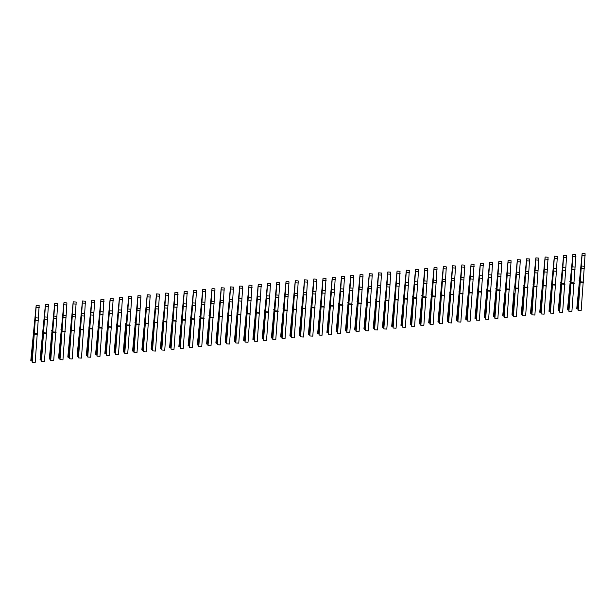 <?xml version="1.0" encoding="UTF-8"?>
<svg xmlns="http://www.w3.org/2000/svg" width="616" height="616" viewBox="0 0 616 616"><rect width="100%" height="100%" fill="white"/><g stroke="black" fill="none" stroke-linecap="round" stroke-linejoin="round"><path stroke-width="0.92" d="M577.485 306.976L579.148 287.11L579.502 287.556L577.839 307.415L578.17 310.456L581.358 265.981L584.33 266.174L585.108 253.715L582.135 253.523L576.753 308.678L577.893 306.706M578.17 310.456L581.142 310.649L584.33 266.174M577 308.986L577.885 309.047M581.358 265.981L582.135 253.523M580.534 282.29L583.506 282.49M580.172 281.835L583.144 282.036M579.117 280.519L579.517 280.542M568.229 307.854L569.892 287.988L570.254 288.434L568.583 308.293L568.914 311.334L572.102 266.859L575.075 267.051L575.852 254.593L572.88 254.4L567.498 309.555L568.645 307.584M568.914 311.334L571.887 311.527L575.075 267.051M567.744 309.871L568.637 309.925M572.102 266.859L572.88 254.4M571.278 283.168L574.251 283.368M570.917 282.713L573.889 282.913M569.862 281.397L570.262 281.42M558.974 308.731L560.645 288.865L560.999 289.312L559.328 309.17L559.659 312.212L562.847 267.737L565.819 267.929L566.597 255.471L563.625 255.278L558.242 310.433L559.39 308.462M559.659 312.212L562.631 312.404L565.819 267.929M558.489 310.749L559.382 310.803M562.847 267.737L563.625 255.278M562.031 284.053L565.003 284.245M561.661 283.591L564.633 283.791M560.606 282.274L561.007 282.297M549.718 309.609L551.389 289.751L551.743 290.19L550.073 310.048L550.411 313.09L553.591 268.615L556.564 268.807L557.341 256.348L554.369 256.156L548.987 311.311L550.134 309.34M550.411 313.09L553.384 313.282L556.564 268.807M549.241 311.627L550.127 311.681M553.591 268.615L554.369 256.156M552.775 284.931L555.748 285.123M552.413 284.476L555.386 284.669M551.351 283.152L551.751 283.183M540.471 310.487L542.134 290.629L542.488 291.068L540.825 310.934L541.156 313.968L544.344 269.492L547.316 269.692L548.094 257.226L545.122 257.034L539.739 312.189L540.879 310.218M541.156 313.968L544.128 314.16L547.316 269.692M539.986 312.505L540.871 312.558M544.344 269.492L545.122 257.034M543.52 285.809L546.492 286.001M543.158 285.354L546.13 285.547M542.103 284.03L542.504 284.061M531.215 311.365L532.879 291.507L533.24 291.945L531.57 311.812L531.901 314.845L535.088 270.37L538.061 270.57L538.838 258.112L535.866 257.911L530.484 313.074L531.631 311.095M531.901 314.845L534.873 315.038L538.061 270.57M530.73 313.382L531.623 313.436M535.088 270.37L535.866 257.911M534.264 286.686L537.237 286.879M533.903 286.232L536.875 286.425M532.848 284.908L533.248 284.939M521.96 312.243L523.631 292.384L523.985 292.823L522.314 312.689L522.653 315.723L525.833 271.248L528.805 271.448L529.583 258.99L526.611 258.789L521.228 313.952L522.376 311.973M522.653 315.723L525.625 315.923L528.805 271.448M521.475 314.26L522.368 314.322M525.833 271.248L526.611 258.789M525.017 287.564L527.989 287.757M524.647 287.11L527.619 287.302M523.592 285.786L523.993 285.816M512.705 313.12L514.375 293.262L514.73 293.709L513.059 313.567L513.398 316.601L516.578 272.126L519.55 272.326L520.335 259.867L517.363 259.667L514.707 287.125L514.337 286.663L511.973 314.83L513.12 312.851M513.398 316.601L516.37 316.801L519.55 272.326M512.227 315.138L513.113 315.2M516.578 272.126L517.363 259.667M515.761 288.442L518.734 288.635M515.399 287.988L518.372 288.18M514.337 286.663L514.737 286.694M503.457 313.998L505.12 294.14L505.474 294.587L503.811 314.445L504.142 317.479L507.33 273.011L510.302 273.204L511.08 260.745L508.108 260.545L502.725 315.708L503.873 313.729M504.142 317.479L507.114 317.679L510.302 273.204M502.972 316.016L503.857 316.077M507.33 273.011L508.108 260.545M506.506 289.32L509.478 289.512M506.144 288.865L509.116 289.058M505.089 287.549L505.49 287.572M494.201 314.876L495.872 295.018L496.227 295.464L494.556 315.323L494.887 318.356L498.075 273.889L501.047 274.082L501.824 261.623L498.852 261.43L493.47 316.585L494.617 314.607M494.887 318.356L497.859 318.557L501.047 274.082M493.716 316.894L494.61 316.955M498.075 273.889L498.852 261.43M497.251 290.198L500.223 290.398M496.889 289.743L499.861 289.936M495.834 288.427L496.234 288.45M484.946 315.754L486.617 295.896L486.971 296.342L485.3 316.2L485.639 319.242L488.819 274.767L491.791 274.959L492.569 262.501L489.597 262.308L484.215 317.463L485.362 315.484M485.639 319.242L488.611 319.435L491.791 274.959M484.461 317.771L485.354 317.833M488.819 274.767L489.597 262.308M488.003 291.075L490.975 291.276M487.633 290.621L490.606 290.821M486.578 289.304L486.979 289.327M475.691 316.639L477.362 296.773L477.716 297.22L476.053 317.078L476.384 320.12L479.571 275.645L482.544 275.837L483.321 263.379L480.349 263.186L474.959 318.341L476.106 316.37M476.384 320.12L479.356 320.312L482.544 275.837M475.213 318.649L476.099 318.711M479.571 275.645L480.349 263.186M478.748 291.953L481.72 292.153M478.386 291.499L481.358 291.699M477.331 290.182L477.723 290.205M466.443 317.517L468.106 297.651L468.46 298.098L466.797 317.956L467.128 320.998L470.316 276.522L473.288 276.715L474.066 264.256L471.094 264.064L465.711 319.219L466.859 317.248M467.128 320.998L470.1 321.19L473.288 276.715M465.958 319.535L466.843 319.589M470.316 276.522L471.094 264.064M469.492 292.831L472.464 293.031M469.13 292.377L472.102 292.577M468.075 291.06L468.476 291.083M457.188 318.395L458.858 298.529L459.213 298.976L457.542 318.834L457.873 321.875L461.061 277.4L464.033 277.593L464.81 265.134L461.838 264.942L456.456 320.097L457.603 318.125M457.873 321.875L460.845 322.068L464.033 277.593M456.702 320.412L457.596 320.466M461.061 277.4L461.838 264.942M460.237 293.716L463.209 293.909M459.875 293.255L462.847 293.455M458.82 291.938L459.22 291.961M447.932 319.273L449.603 299.407L449.957 299.853L448.286 319.712L448.625 322.753L451.805 278.278L454.777 278.471L455.555 266.012L452.583 265.819L447.201 320.975L448.348 319.003M448.625 322.753L451.597 322.946L454.777 278.471M447.447 321.29L448.34 321.344M451.805 278.278L452.583 265.819M450.989 294.594L453.961 294.787M450.619 294.14L453.592 294.332M449.565 292.816L449.965 292.846M438.677 320.151L440.348 300.292L440.702 300.731L439.039 320.597L439.37 323.631L442.558 279.156L445.53 279.356L446.307 266.89L443.335 266.697L437.945 321.852L439.093 319.881M439.37 323.631L442.342 323.824L445.53 279.356M438.199 322.168L439.085 322.222M442.558 279.156L443.335 266.697M441.734 295.472L444.706 295.665M441.372 295.018L444.344 295.21M440.317 293.693L440.717 293.724M429.429 321.028L431.092 301.17L431.446 301.609L429.783 321.475L430.114 324.509L433.302 280.034L436.274 280.234L437.052 267.775L434.08 267.575L428.697 322.738L429.845 320.759M430.114 324.509L433.087 324.701L436.274 280.234M428.944 323.046L429.829 323.1M433.302 280.034L434.08 267.575M432.478 296.35L435.45 296.542M432.116 295.896L435.088 296.088M431.061 294.571L431.462 294.602M420.174 321.906L421.845 302.048L422.199 302.487L420.528 322.353L420.859 325.387L424.047 280.911L427.019 281.112L427.797 268.653L424.824 268.453L419.442 323.616L420.589 321.637M420.859 325.387L423.831 325.587L427.019 281.112M419.688 323.924L420.582 323.985M424.047 280.911L424.824 268.453M423.231 297.228L426.203 297.42M422.861 296.773L425.833 296.966M421.806 295.449L422.206 295.48M410.918 322.784L412.589 302.926L412.943 303.365L411.272 323.231L411.611 326.264L414.791 281.789L417.763 281.989L418.541 269.531L415.569 269.331L410.187 324.493L411.334 322.514M411.611 326.264L414.583 326.465L417.763 281.989M410.441 324.801L411.326 324.863M414.791 281.789L415.569 269.331M413.975 298.106L416.947 298.298M413.613 297.651L416.585 297.844M412.551 296.327L412.951 296.358M401.671 323.662L403.334 303.804L403.688 304.25L402.025 324.108L402.356 327.142L405.544 282.667L408.516 282.867L409.293 270.409L406.321 270.208L400.939 325.371L402.079 323.392M402.356 327.142L405.328 327.342L408.516 282.867M401.185 325.679L402.071 325.741M405.544 282.667L406.321 270.208M404.72 298.983L407.692 299.176M404.358 298.529L407.33 298.721M403.303 297.212L403.703 297.235M392.415 324.54L394.078 304.681L394.433 305.128L392.769 324.986L393.1 328.02L396.288 283.553L399.26 283.745L400.038 271.286L397.066 271.094L391.684 326.249L392.831 324.27M393.1 328.02L396.073 328.22L399.26 283.745M391.93 326.557L392.815 326.619M396.288 283.553L397.066 271.094M395.464 299.861L398.437 300.054M395.102 299.407L398.075 299.599M394.048 298.09L394.448 298.113M383.16 325.417L384.831 305.559L385.185 306.006L383.514 325.864L383.845 328.898L387.033 284.43L390.005 284.623L390.783 272.164L387.81 271.972L382.428 327.127L383.575 325.148M383.845 328.898L386.817 329.098L390.005 284.623M382.675 327.435L383.568 327.496M387.033 284.43L387.81 271.972M386.217 300.739L389.189 300.939M385.847 300.285L388.819 300.485M384.792 298.968L385.192 298.991M373.904 326.303L375.575 306.437L375.929 306.884L374.259 326.742L374.597 329.783L377.777 285.308L380.75 285.501L381.527 273.042L378.555 272.85L373.173 328.005L374.32 326.033M374.597 329.783L377.57 329.976L380.75 285.501M373.427 328.313L374.312 328.374M377.777 285.308L378.555 272.85M376.961 301.617L379.933 301.817M376.599 301.162L379.572 301.363M375.537 299.846L375.937 299.869M364.657 327.181L366.32 307.315L366.674 307.761L365.011 327.62L365.342 330.661L368.53 286.186L371.502 286.378L372.28 273.92L369.307 273.727L363.925 328.882L365.065 326.911M365.342 330.661L368.314 330.854L371.502 286.378M364.171 329.198L365.057 329.252M368.53 286.186L369.307 273.727M367.706 302.495L370.678 302.695M367.344 302.04L370.316 302.24M366.289 300.724L366.689 300.747M355.401 328.059L357.064 308.192L357.426 308.639L355.755 328.497L356.087 331.539L359.274 287.064L362.247 287.256L363.024 274.798L360.052 274.605L354.67 329.76L355.817 327.789M356.087 331.539L359.059 331.731L362.247 287.256M354.916 330.076L355.809 330.13M359.274 287.064L360.052 274.605M358.45 303.372L361.423 303.572M358.089 302.918L361.061 303.118M357.034 301.601L357.434 301.624M346.146 328.936L347.817 309.07L348.171 309.517L346.5 329.375L346.831 332.417L350.019 287.942L352.991 288.134L353.769 275.675L350.797 275.483L345.414 330.638L346.562 328.667M346.831 332.417L349.811 332.609L352.991 288.134M345.661 330.954L346.554 331.008M350.019 287.942L350.797 275.483M349.203 304.258L352.175 304.45M348.833 303.804L351.805 303.996M347.778 302.479L348.179 302.502M336.89 329.814L338.561 309.956L338.916 310.395L337.245 330.261L337.583 333.295L340.764 288.819L343.736 289.012L344.513 276.553L341.541 276.361L336.159 331.516L337.306 329.545M337.583 333.295L340.556 333.487L343.736 289.012M336.413 331.832L337.298 331.885M340.764 288.819L341.541 276.361M339.947 305.136L342.92 305.328M339.585 304.681L342.558 304.874M338.523 303.357L338.923 303.388M327.643 330.692L329.306 310.834L329.66 311.272L327.997 331.139L328.328 334.172L331.516 289.697L334.488 289.897L335.266 277.439L332.293 277.238L326.911 332.401L328.059 330.422M328.328 334.172L331.3 334.365L334.488 289.897M327.158 332.709L328.043 332.763M331.516 289.697L332.293 277.238M330.692 306.013L333.664 306.206M330.33 305.559L333.302 305.752M329.275 304.235L329.675 304.265M318.387 331.57L320.05 311.711L320.412 312.15L318.741 332.016L319.073 335.05L322.26 290.575L325.233 290.775L326.01 278.317L323.038 278.116L317.656 333.279L318.803 331.3M319.073 335.05L322.045 335.243L325.233 290.775M317.902 333.587L318.795 333.649M322.26 290.575L323.038 278.116M321.437 306.891L324.409 307.084M321.075 306.437L324.047 306.629M320.02 305.113L320.42 305.143M309.132 332.447L310.803 312.589L311.157 313.028L309.486 332.894L309.825 335.928L313.005 291.453L315.977 291.653L316.755 279.194L313.783 278.994L308.4 334.157L309.548 332.178M309.825 335.928L312.797 336.128L315.977 291.653M308.647 334.465L309.54 334.526M313.005 291.453L313.783 278.994M312.189 307.769L315.161 307.962M311.819 307.315L314.791 307.507M310.764 305.99L311.165 306.021M299.877 333.325L301.547 313.467L301.902 313.914L300.238 333.772L300.57 336.806L303.757 292.33L306.73 292.531L307.507 280.072L304.535 279.872L299.145 335.035L300.292 333.056M300.57 336.806L303.542 337.006L306.73 292.531M299.399 335.343L300.285 335.404M303.757 292.33L304.535 279.872M302.933 308.647L305.906 308.839M302.572 308.192L305.544 308.385M301.517 306.876L301.909 306.899M290.629 334.203L292.292 314.345L292.646 314.791L290.983 334.65L291.314 337.684L294.502 293.216L297.474 293.409L298.252 280.95L295.28 280.757L289.897 335.913L291.045 333.934M291.314 337.684L294.286 337.884L297.474 293.409M290.144 336.221L291.029 336.282M294.502 293.216L295.28 280.757M293.678 309.525L296.65 309.717M293.316 309.07L296.288 309.263M292.261 307.754L292.662 307.777M281.373 335.081L283.044 315.223L283.399 315.669L281.728 335.528L282.059 338.561L285.247 294.094L288.219 294.286L288.996 281.828L286.024 281.635L280.642 336.79L281.789 334.811M282.059 338.561L285.031 338.762L288.219 294.286M280.888 337.098L281.781 337.16M285.247 294.094L286.024 281.635M284.423 310.402L287.395 310.603M284.061 309.948L287.033 310.141M283.006 308.631L283.406 308.655M272.118 335.966L273.789 316.1L274.143 316.547L272.472 336.405L272.811 339.447L275.991 294.972L278.963 295.164L279.741 282.705L276.769 282.513L271.387 337.668L272.534 335.689M272.811 339.447L275.783 339.639L278.963 295.164M271.633 337.976L272.526 338.038M275.991 294.972L276.769 282.513M275.175 311.28L278.147 311.48M274.805 310.826L277.778 311.026M273.75 309.509L274.151 309.532M262.863 336.844L264.534 316.978L264.888 317.425L263.225 337.283L263.556 340.325L266.743 295.849L269.716 296.042L270.493 283.583L267.521 283.391L262.131 338.546L263.278 336.575M263.556 340.325L266.528 340.517L269.716 296.042M262.385 338.854L263.271 338.916M266.743 295.849L267.521 283.391M265.92 312.158L268.892 312.358M265.558 311.704L268.53 311.904M264.503 310.387L264.895 310.41M253.615 337.722L255.278 317.856L255.632 318.303L253.969 338.161L254.3 341.202L257.488 296.727L260.46 296.92L261.238 284.461L258.266 284.269L252.883 339.424L254.031 337.452M254.3 341.202L257.272 341.395L260.46 296.92M253.13 339.739L254.015 339.793M257.488 296.727L258.266 284.269M256.664 313.036L259.636 313.236M256.302 312.582L259.274 312.782M255.247 311.265L255.648 311.288M244.36 338.6L246.03 318.734L246.385 319.18L244.714 339.039L245.045 342.08L248.233 297.605L251.205 297.798L251.983 285.339L249.01 285.146L243.628 340.301L244.775 338.33M245.045 342.08L248.017 342.273L251.205 297.798M243.874 340.617L244.768 340.671M248.233 297.605L249.01 285.146M247.409 313.921L250.381 314.114M247.047 313.459L250.019 313.66M245.992 312.143L246.392 312.166M235.104 339.478L236.775 319.619L237.129 320.058L235.458 339.916L235.797 342.958L238.977 298.483L241.949 298.675L242.727 286.217L239.755 286.024L234.373 341.179L235.52 339.208M235.797 342.958L238.769 343.15L241.949 298.675M234.627 341.495L235.512 341.549M238.977 298.483L239.755 286.024M238.161 314.799L241.133 314.992M237.791 314.345L240.771 314.537M236.737 313.02L237.137 313.051M225.856 340.355L227.52 320.497L227.874 320.936L226.211 340.802L226.542 343.836L229.73 299.361L232.702 299.561L233.479 287.102L230.507 286.902L225.117 342.057L226.265 340.086M226.542 343.836L229.514 344.028L232.702 299.561M225.371 342.373L226.257 342.427M229.73 299.361L230.507 286.902M228.906 315.677L231.878 315.869M228.544 315.223L231.516 315.415M227.489 313.898L227.889 313.929M216.601 341.233L218.264 321.375L218.618 321.814L216.955 341.68L217.286 344.714L220.474 300.238L223.446 300.439L224.224 287.98L221.252 287.78L215.87 342.943L217.017 340.964M217.286 344.714L220.259 344.906L223.446 300.439M216.116 343.251L217.001 343.312M220.474 300.238L221.252 287.78M219.65 316.555L222.622 316.747M219.288 316.1L222.26 316.293M218.233 314.776L218.634 314.807M207.346 342.111L209.017 322.253L209.371 322.692L207.7 342.558L208.031 345.591L211.219 301.116L214.191 301.316L214.969 288.858L211.996 288.658L206.614 343.82L207.761 341.841M208.031 345.591L211.003 345.792L214.191 301.316M206.86 344.128L207.754 344.19M211.219 301.116L211.996 288.658M210.403 317.433L213.375 317.625M210.033 316.978L213.005 317.171M208.978 315.654L209.378 315.685M198.09 342.989L199.761 323.13L200.115 323.577L198.444 343.435L198.783 346.469L201.963 301.994L204.935 302.194L205.713 289.736L202.741 289.535L197.359 344.698L198.506 342.719M198.783 346.469L201.755 346.669L204.935 302.194M197.613 345.006L198.498 345.068M201.963 301.994L202.741 289.535M201.147 318.31L204.119 318.503M200.785 317.856L203.757 318.048M199.723 316.532L200.123 316.562M188.843 343.867L190.506 324.008L190.86 324.455L189.197 344.313L189.528 347.347L192.716 302.88L195.688 303.072L196.466 290.613L193.493 290.413L188.111 345.576L189.251 343.597M189.528 347.347L192.5 347.547L195.688 303.072M188.357 345.884L189.243 345.946M192.716 302.88L193.493 290.413M191.892 319.188L194.864 319.381M191.53 318.734L194.502 318.926M190.475 317.417L190.875 317.44M179.587 344.744L181.25 324.886L181.612 325.333L179.941 345.191L180.272 348.225L183.46 303.757L186.432 303.95L187.21 291.491L184.238 291.299L178.856 346.454L180.003 344.475M180.272 348.225L183.245 348.425L186.432 303.95M179.102 346.762L179.995 346.823M183.46 303.757L184.238 291.299M182.636 320.066L185.609 320.266M182.274 319.612L185.247 319.804M181.22 318.295L181.62 318.318M170.332 345.622L172.003 325.764L172.357 326.21L170.686 346.069L171.017 349.11L174.205 304.635L177.177 304.828L177.955 292.369L174.983 292.176L169.6 347.332L170.748 345.353M171.017 349.11L173.989 349.303L177.177 304.828M169.847 347.64L170.74 347.701M174.205 304.635L174.983 292.176M173.389 320.944L176.361 321.144M173.019 320.489L175.991 320.69M171.964 319.173L172.364 319.196M161.076 346.508L162.747 326.642L163.101 327.088L161.43 346.947L161.769 349.988L164.949 305.513L167.922 305.705L168.699 293.247L165.727 293.054L160.345 348.209L161.492 346.238M161.769 349.988L164.742 350.181L167.922 305.705M160.599 348.517L161.484 348.579M164.949 305.513L165.727 293.054M164.133 321.822L167.105 322.022M163.771 321.367L166.744 321.567M162.709 320.05L163.109 320.074M151.829 347.385L153.492 327.52L153.846 327.966L152.183 347.824L152.514 350.866L155.702 306.391L158.674 306.583L159.452 294.125L156.479 293.932L151.097 349.087L152.237 347.116M152.514 350.866L155.486 351.058L158.674 306.583M151.344 349.403L152.229 349.457M155.702 306.391L156.479 293.932M154.878 322.699L157.85 322.9M154.516 322.245L157.488 322.445M153.461 320.928L153.861 320.951M142.573 348.263L144.236 328.397L144.598 328.844L142.927 348.702L143.258 351.744L146.446 307.269L149.419 307.461L150.196 295.002L147.224 294.81L141.842 349.965L142.989 347.994M143.258 351.744L146.231 351.936L149.419 307.461M142.088 350.281L142.981 350.335M146.446 307.269L147.224 294.81M145.622 323.585L148.595 323.777M145.261 323.123L148.233 323.323M144.206 321.806L144.606 321.829M133.318 349.141L134.989 329.283L135.343 329.722L133.672 349.58L134.011 352.622L137.191 308.146L140.163 308.339L140.941 295.88L137.969 295.688L132.586 350.843L133.734 348.872M134.011 352.622L136.983 352.814L140.163 308.339M132.833 351.159L133.726 351.212M137.191 308.146L137.969 295.688M136.375 324.463L139.347 324.655M136.005 324.008L138.977 324.201M134.95 322.684L135.351 322.715M124.062 350.019L125.733 330.161L126.088 330.6L124.417 350.465L124.755 353.499L127.936 309.024L130.908 309.224L131.693 296.758L128.721 296.565L126.064 324.016L125.695 323.562L123.331 351.721L124.478 349.749M124.755 353.499L127.728 353.692L130.908 309.224M123.585 352.036L124.471 352.09M127.936 309.024L128.721 296.565M127.119 325.34L130.091 325.533M126.757 324.886L129.73 325.079M125.695 323.562L126.095 323.593M114.815 350.897L116.478 331.038L116.832 331.477L115.169 351.343L115.5 354.377L118.688 309.902L121.66 310.102L122.438 297.644L119.466 297.443L114.083 352.606L115.231 350.627M115.5 354.377L118.472 354.57L121.66 310.102M114.33 352.914L115.215 352.968M118.688 309.902L119.466 297.443M117.864 326.218L120.836 326.411M117.502 325.764L120.474 325.956M116.447 324.44L116.847 324.47M105.559 351.775L107.23 331.916L107.584 332.355L105.914 352.221L106.245 355.255L109.432 310.78L112.405 310.98L113.182 298.521L110.21 298.321L104.828 353.484L105.975 351.505M106.245 355.255L109.217 355.455L112.405 310.98M105.074 353.792L105.967 353.853M109.432 310.78L110.21 298.321M108.609 327.096L111.581 327.288M108.247 326.642L111.219 326.834M107.192 325.317L107.592 325.348M96.304 352.652L97.975 332.794L98.329 333.233L96.658 353.099L96.997 356.133L100.177 311.658L103.149 311.858L103.927 299.399L100.955 299.199L95.572 354.362L96.72 352.383M96.997 356.133L99.969 356.333L103.149 311.858M95.819 354.67L96.712 354.731M100.177 311.658L100.955 299.199M99.361 327.974L102.333 328.166M98.991 327.52L101.963 327.712M97.936 326.195L98.337 326.226M87.049 353.53L88.719 333.672L89.074 334.118L87.41 353.977L87.742 357.01L90.929 312.543L93.901 312.736L94.679 300.277L91.707 300.077L86.317 355.24L87.464 353.261M87.742 357.01L90.714 357.211L93.901 312.736M86.571 355.548L87.457 355.609M90.929 312.543L91.707 300.077M90.105 328.852L93.078 329.044M89.743 328.397L92.716 328.59M88.689 327.081L89.081 327.104M77.801 354.408L79.464 334.55L79.818 334.996L78.155 354.855L78.486 357.888L81.674 313.421L84.646 313.613L85.424 301.155L82.452 300.962L77.069 356.117L78.217 354.138M78.486 357.888L81.458 358.089L84.646 313.613M77.316 356.425L78.201 356.487M81.674 313.421L82.452 300.962M80.85 329.729L83.822 329.93M80.488 329.275L83.46 329.468M79.433 327.958L79.834 327.981M68.545 355.286L70.216 335.427L70.571 335.874L68.9 355.732L69.231 358.774L72.418 314.299L75.391 314.491L76.168 302.033L73.196 301.84L67.814 356.995L68.961 355.016M69.231 358.774L72.203 358.966L75.391 314.491M68.06 357.303L68.954 357.365M72.418 314.299L73.196 301.84M71.595 330.607L74.567 330.807M71.233 330.153L74.205 330.353M70.178 328.836L70.578 328.859M59.29 356.171L60.961 336.305L61.315 336.752L59.644 356.61L59.983 359.652L63.163 315.176L66.135 315.369L66.913 302.91L63.941 302.718L58.559 357.873L59.706 355.902M59.983 359.652L62.955 359.844L66.135 315.369M58.805 358.181L59.698 358.243M63.163 315.176L63.941 302.718M62.347 331.485L65.319 331.685M61.977 331.031L64.95 331.231M60.922 329.714L61.323 329.737M50.035 357.049L51.706 337.183L52.06 337.63L50.397 357.488L50.728 360.529L53.915 316.054L56.888 316.247L57.665 303.788L54.693 303.596L49.303 358.751L50.45 356.78M50.728 360.529L53.7 360.722L56.888 316.247M49.557 359.066L50.443 359.12M53.915 316.054L54.693 303.596M53.092 332.363L56.064 332.563M52.73 331.909L55.702 332.109M51.675 330.592L52.075 330.615M40.787 357.927L42.45 338.061L42.804 338.507L41.141 358.366L41.472 361.407L44.66 316.932L47.632 317.125L48.41 304.666L45.438 304.473L40.055 359.629L41.203 357.657M41.472 361.407L44.444 361.6L47.632 317.125M40.302 359.944L41.187 359.998M44.66 316.932L45.438 304.473M43.836 333.248L46.808 333.441M43.474 332.786L46.446 332.986M42.419 331.47L42.82 331.493M31.532 358.805L33.202 338.939L33.557 339.385L31.886 359.244L32.217 362.285L35.405 317.81L38.377 318.002L39.154 305.544L36.182 305.351L30.8 360.506L31.947 358.535M32.217 362.285L35.189 362.478L38.377 318.002M31.046 360.822L31.94 360.876M35.405 317.81L36.182 305.351M34.588 334.126L37.561 334.319M34.219 333.672L37.191 333.864M33.164 332.347L33.564 332.37M581.296 268.422L584.268 268.622M582.228 255.586L585.2 255.779M572.041 269.3L575.013 269.5M572.972 256.464L575.945 256.656M562.793 270.178L565.765 270.378M563.725 257.342L566.697 257.534M553.538 271.063L556.51 271.256M554.469 258.22L557.442 258.42M544.282 271.941L547.254 272.133M545.214 259.097L548.186 259.298M535.027 272.819L537.999 273.011M535.958 259.975L538.931 260.175M525.779 273.697L528.751 273.889M526.711 260.853L529.683 261.053M516.524 274.574L519.496 274.767M517.455 261.738L520.428 261.931M507.268 275.452L510.24 275.645M508.2 262.616L511.172 262.809M498.013 276.33L500.985 276.522M498.945 263.494L501.917 263.687M488.765 277.208L491.737 277.408M489.697 264.372L492.669 264.564M479.51 278.085L482.482 278.286M480.442 265.25L483.414 265.442M470.254 278.963L473.227 279.163M471.186 266.127L474.158 266.32M460.999 279.841L463.971 280.041M461.931 267.005L464.903 267.198M451.751 280.727L454.724 280.919M452.683 267.883L455.655 268.083M442.496 281.604L445.468 281.797M443.428 268.761L446.4 268.961M433.24 282.482L436.213 282.675M434.172 269.639L437.144 269.839M423.993 283.36L426.965 283.553M424.917 270.516L427.889 270.717M414.737 284.238L417.71 284.43M415.669 271.394L418.641 271.594M405.482 285.116L408.454 285.308M406.414 272.28L409.386 272.472M396.227 285.993L399.199 286.186M397.158 273.158L400.13 273.35M386.979 286.871L389.951 287.071M387.903 274.035L390.883 274.228M377.724 287.749L380.696 287.949M378.655 274.913L381.627 275.106M368.468 288.627L371.44 288.827M369.4 275.791L372.372 275.983M359.213 289.505L362.185 289.705M360.144 276.669L363.117 276.861M349.965 290.382L352.937 290.583M350.897 277.546L353.869 277.739M340.71 291.268L343.682 291.46M341.641 278.424L344.614 278.625M331.454 292.146L334.426 292.338M332.386 279.302L335.358 279.502M322.199 293.024L325.171 293.216M323.13 280.18L326.103 280.38M312.951 293.901L315.923 294.094M313.883 281.058L316.855 281.258M303.696 294.779L306.668 294.972M304.627 281.943L307.6 282.136M294.44 295.657L297.413 295.849M295.372 282.821L298.344 283.014M285.185 296.535L288.157 296.727M286.117 283.699L289.089 283.891M275.937 297.413L278.909 297.613M276.869 284.577L279.841 284.769M266.682 298.29L269.654 298.49M267.613 285.454L270.586 285.647M257.426 299.168L260.399 299.368M258.358 286.332L261.33 286.525M248.179 300.046L251.151 300.246M249.103 287.21L252.075 287.403M238.923 300.931L241.895 301.124M239.855 288.088L242.827 288.288M229.668 301.809L232.64 302.002M230.6 288.966L233.572 289.166M220.412 302.687L223.385 302.88M221.344 289.843L224.316 290.044M211.165 303.565L214.137 303.757M212.089 290.721L215.061 290.921M201.909 304.443L204.882 304.635M202.841 291.607L205.813 291.799M192.654 305.32L195.626 305.513M193.586 292.485L196.558 292.677M183.399 306.198L186.371 306.391M184.33 293.362L187.303 293.555M174.151 307.076L177.123 307.276M175.083 294.24L178.055 294.433M164.895 307.954L167.868 308.154M165.827 295.118L168.799 295.31M155.64 308.832L158.612 309.032M156.572 295.996L159.544 296.188M146.385 309.709L149.357 309.91M147.316 296.874L150.289 297.066M137.137 310.595L140.109 310.787M138.069 297.751L141.041 297.952M127.882 311.473L130.854 311.665M128.813 298.629L131.786 298.829M118.626 312.351L121.598 312.543M119.558 299.507L122.53 299.707M109.371 313.228L112.343 313.421M110.303 300.385L113.275 300.585M100.123 314.106L103.095 314.299M101.055 301.27L104.027 301.463M90.868 314.984L93.84 315.176M91.799 302.148L94.772 302.34M81.612 315.862L84.584 316.054M82.544 303.026L85.516 303.218M72.357 316.74L75.337 316.94M73.289 303.904L76.261 304.096M63.109 317.617L66.081 317.817M64.041 304.781L67.013 304.974M53.854 318.495L56.826 318.695M54.786 305.659L57.758 305.852M44.598 319.373L47.571 319.573M45.53 306.537L48.502 306.73M35.351 320.258L38.323 320.451M36.275 307.415L39.247 307.607"/></g></svg>
